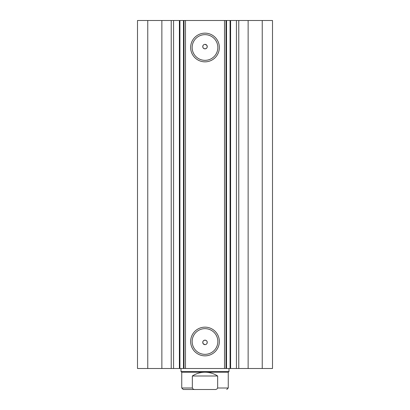 <?xml version="1.0" encoding="UTF-8"?>
<svg xmlns="http://www.w3.org/2000/svg" width="410" height="410" viewBox="0 0 410 410"><rect width="100%" height="100%" fill="white"/><g stroke="black" fill="none" stroke-linecap="round" stroke-linejoin="round"><path stroke-width="0.61" d="M224.501 368.498L224.501 20.5L230.599 20.5L230.599 368.498L183.48 368.498L183.48 20.5L179.923 20.5L179.923 368.498L183.48 368.498M230.599 20.5L236.432 20.5L236.432 368.498L230.599 368.498M179.488 20.5L161.868 20.5L161.868 368.498L179.923 368.498M205 61.849A14.35 14.35 0 0 1 190.65 47.498A14.35 14.35 0 0 1 205 33.148A14.35 14.35 0 0 1 219.35 47.498A14.35 14.35 0 0 1 205 61.849M205 34.65A12.848 12.848 0 0 0 192.152 47.498A12.848 12.848 0 0 0 205 60.347A12.848 12.848 0 0 0 217.848 47.498A12.848 12.848 0 0 0 205 34.65M205 355.849A14.35 14.35 0 0 1 190.65 341.499A14.35 14.35 0 0 1 205 327.149A14.35 14.35 0 0 1 219.35 341.499A14.35 14.35 0 0 1 205 355.849M205 328.651A12.848 12.848 0 0 0 192.152 341.499A12.848 12.848 0 0 0 205 354.348A12.848 12.848 0 0 0 217.848 341.499A12.848 12.848 0 0 0 205 328.651M205 344.651L203.201 343.749C202.34 341.822 202.94 340.618 205 340.151A2.25 2.25 0 0 0 202.75 342.401A2.25 2.25 0 0 0 205 344.651A2.25 2.25 0 0 0 207.25 342.401A2.25 2.25 0 0 0 205 340.151C207.06 340.618 207.66 341.822 206.799 343.749M203.201 45.249C202.34 47.181 202.94 48.38 205 48.851C207.06 48.38 207.66 47.181 206.799 45.249L205 44.352A2.25 2.25 0 0 0 202.75 46.602A2.25 2.25 0 0 0 205 48.851A2.25 2.25 0 0 0 207.25 46.602A2.25 2.25 0 0 0 205 44.352M161.868 368.498L137.499 368.498L137.499 20.5L161.868 20.5M236.432 20.5L272.501 20.5L272.501 368.498L236.432 368.498M179.401 368.498L179.401 20.5L179.923 20.5M183.48 20.5L185.499 20.5L185.499 368.498M224.501 20.5L185.499 20.5M147.764 368.498L147.764 20.5M262.236 20.5L262.236 368.498M226.002 20.5L226.002 368.498M183.998 368.498L183.998 20.5M173.568 20.5L173.568 368.498M193.002 389.5L214.635 389.5C216.055 389.649 217.064 389.151 217.664 387.998L228.252 387.998L226.75 389.5M228.252 372.249L181.748 372.249L181 371.501L229 371.501L228.252 372.249L228.252 387.998M181.748 372.249L181.748 387.998L192.336 387.998L192.336 376.001C196.195 373.53 200.418 372.28 205 372.249C209.582 372.28 213.805 373.53 217.664 376.001L217.664 387.998M192.336 387.998C192.931 389.146 193.94 389.649 195.365 389.5L214.635 389.5M192.336 376.001L217.664 376.001M195.365 389.5L183.249 389.5L181.748 387.998M248.132 20.5L248.132 368.498M171.221 20.5L171.221 368.498M226.52 20.5L226.52 368.498M230.077 368.498L230.077 20.5M238.779 20.5L238.779 368.498M229 368.498L229 371.501M181 368.498L181 371.501"/></g></svg>

